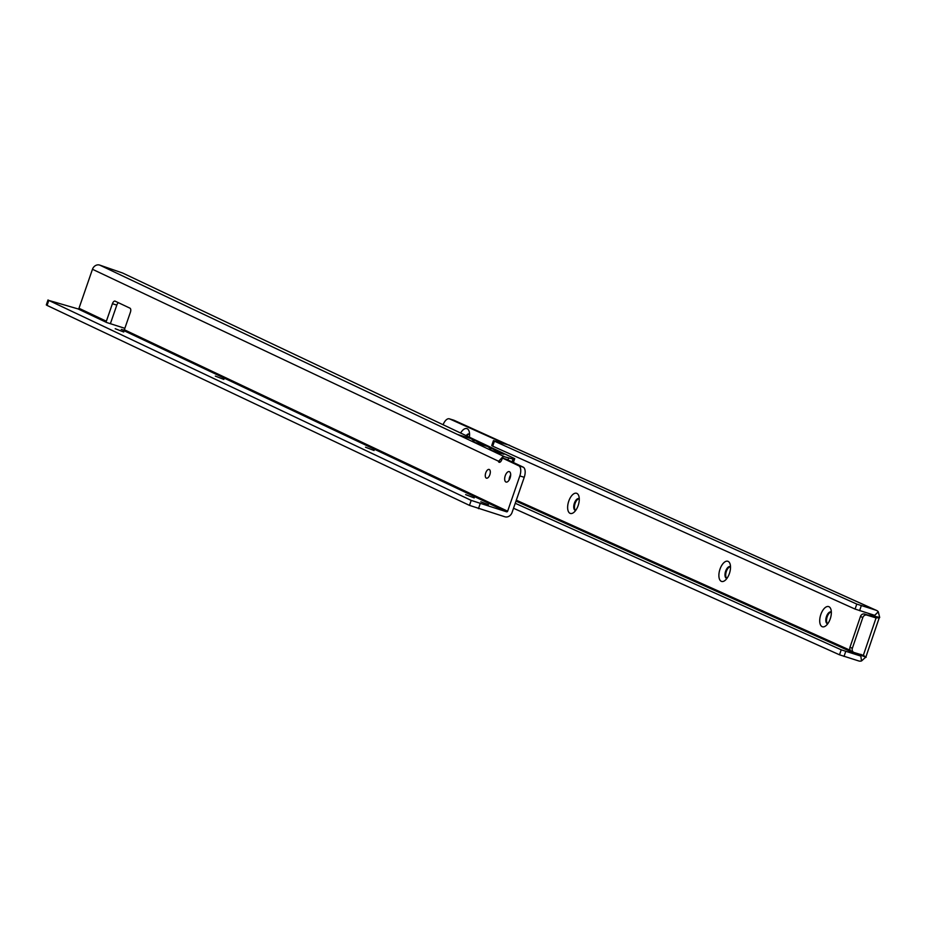 <?xml version="1.0" encoding="UTF-8"?>
<svg xmlns="http://www.w3.org/2000/svg" width="926" height="926" viewBox="0 0 926 926"><rect width="100%" height="100%" fill="white"/><g stroke="black" fill="none" stroke-linecap="round" stroke-linejoin="round"><path stroke-width="1.39" d="M830.263 618.799A10.556 5.151 107.1 0 1 825.714 625.895A10.556 5.151 107.1 0 1 820.39 624.691A10.556 5.151 107.1 0 1 820.806 614.551A10.556 5.151 107.1 0 1 826.142 606.958A10.556 5.151 107.1 0 1 830.853 609.158A10.556 5.151 107.1 0 1 830.263 618.799M827.751 623.742A6.158 3.01 -72.9 0 1 827.173 616.797A6.158 3.01 -72.9 0 1 831.34 612.086A6.158 3.01 -72.9 0 0 831.016 611.924A6.158 3.01 -72.9 0 0 826.443 616.566A6.158 3.01 -72.9 0 0 827.393 623.696A6.158 3.01 -72.9 0 0 827.751 623.754M729.422 573.472A10.556 5.151 107.1 0 1 724.884 580.556A10.556 5.151 107.1 0 1 719.56 579.352A10.556 5.151 107.1 0 1 719.977 569.224A10.556 5.151 107.1 0 1 725.301 561.631A10.556 5.151 107.1 0 1 730.024 563.83A10.556 5.151 107.1 0 1 729.422 573.472M730.51 566.735A6.158 3.01 -72.9 0 0 730.186 566.596A6.158 3.01 -72.9 0 0 725.614 571.238A6.158 3.01 -72.9 0 0 726.563 578.368A6.158 3.01 -72.9 0 0 726.922 578.426A6.158 3.01 -72.9 0 1 726.343 571.458A6.158 3.01 -72.9 0 1 730.51 566.747M578.183 505.48A10.556 5.151 107.1 0 1 573.634 512.564A10.556 5.151 107.1 0 1 568.309 511.36A10.556 5.151 107.1 0 1 568.726 501.232A10.556 5.151 107.1 0 1 574.062 493.639A10.556 5.151 107.1 0 1 578.773 495.838A10.556 5.151 107.1 0 1 578.183 505.48M575.671 510.423A6.158 3.01 -72.9 0 1 575.104 503.466A6.158 3.01 -72.9 0 1 579.259 498.755A6.158 3.01 -72.9 0 0 578.935 498.593A6.158 3.01 -72.9 0 0 574.363 503.246A6.158 3.01 -72.9 0 0 575.312 510.365A6.158 3.01 -72.9 0 0 575.671 510.434M873.716 616.843L874.445 616.01L879.26 617.723L876.077 617.897L873.716 616.843A3.519 3.067 -65.8 0 1 873.334 616.751L864.537 614.042A3.519 3.067 114.2 0 0 860.462 616.461L849.987 647.239A3.519 3.067 114.2 0 0 851.793 651.464M849.987 647.239L852.348 648.293A3.519 3.067 114.2 0 0 854.154 652.529L862.963 655.238A3.519 3.067 -65.8 0 1 863.321 655.377L863.923 655.608M852.348 648.293L862.824 617.526A3.519 3.067 114.2 0 1 866.898 615.107L875.707 617.816A3.519 3.067 -65.8 0 0 876.077 617.897L863.321 655.377L865.868 657.066L879.26 617.723M515.238 503.281L841.213 649.82L839.512 654.809L513.525 508.258M861.805 655.515L860.81 655.955A0.88 0.764 -65.8 0 1 860.404 655.944L841.213 649.82M860.81 655.955L861.539 660.944A6.158 5.359 -65.8 0 1 858.703 660.944L839.512 654.809M855.08 609.077L856.782 604.088L875.973 610.211A6.158 5.359 -65.8 0 1 876.517 610.419A6.158 5.359 -65.8 0 1 878.276 611.785L874.607 615.431A0.88 0.764 -65.8 0 0 874.271 615.2L855.08 609.077L492.725 446.17L491.729 445.591L493.431 440.602L494.415 441.181L492.725 446.17M856.782 604.088L494.415 441.181M509.15 445.302A6.158 5.359 114.2 0 0 508.64 445.036A6.158 5.359 114.2 0 0 508.096 444.827L493.431 440.602M460.627 433.032A10.556 5.151 107.1 0 1 469.088 431.18A10.556 5.151 107.1 0 1 469.378 437.176M443.091 424.733A8.797 4.294 107.1 0 1 449.353 418.818A8.797 4.294 107.1 0 1 449.608 418.911L505.26 443.959M866.076 656.835L861.539 660.944M874.607 615.431L875.197 616.415L879.7 617.434L879.306 617.978M879.515 617.781L878.936 617.607M453.509 420.115A8.797 4.294 107.1 0 1 453.763 420.173A8.797 4.294 107.1 0 1 454.006 420.265L509.763 445.545M469.575 434.097A6.158 3.01 -72.9 0 0 466.831 435.972M469.575 434.086A6.158 3.01 -72.9 0 0 469.239 433.947A6.158 3.01 -72.9 0 0 466.172 435.66M878.276 611.785L879.7 617.434M861.851 655.596L866.134 657.275M860.96 654.312L861.053 655.353L865.868 657.066M485.756 472.839A4.572 2.234 -72.9 0 0 486.451 478.175A4.572 2.234 -72.9 0 0 489.831 474.772A4.572 2.234 -72.9 0 0 489.136 469.436A4.572 2.234 -72.9 0 0 485.756 472.839M505.249 475.698A5.452 2.662 -72.9 0 0 506.071 482.064A5.452 2.662 -72.9 0 0 510.099 477.99A5.452 2.662 -72.9 0 0 509.277 471.635A5.452 2.662 -72.9 0 0 505.249 475.698M510.689 474.911A5.452 2.662 -72.9 0 0 509.659 477.052A5.452 2.662 -72.9 0 0 509.08 480.131M480.814 501.776L488.384 504.716L480.814 501.776M115.206 328.707L123.76 332.017L115.206 328.707M215.33 376.106L223.884 379.417L215.33 376.106M365.515 447.2L374.069 450.511L365.515 447.2M465.639 494.6L474.193 497.91L465.639 494.6M490.722 450.198L504.797 456.865L513.039 459.076L514.729 458.648L122.649 273.031L99.614 265.056L490.722 450.198L503.929 454.261L470.686 438.519A26.391 12.883 107.1 0 1 474.401 442.327M124.049 330.2L121.283 329.413L123.76 330.35A0.88 0.764 115.3 0 0 124.35 329.76L130.404 312.247A3.519 1.713 -72.9 0 0 129.987 308.184L115.125 301.158A3.519 1.713 -72.9 0 0 115.009 301.112A3.519 1.713 -72.9 0 0 112.416 303.728L106.363 321.241A0.88 0.764 -64.7 0 1 105.772 321.843L105.819 322.121M99.614 265.056A6.158 5.359 115.3 0 0 92.473 269.281L78.988 308.277A0.88 0.764 -64.7 0 1 77.969 308.89L106.617 322.491L124.848 328.325M502.887 458.208L502.922 456.668L498.454 461.472A3.519 1.713 -72.9 0 0 499.183 462.294A3.519 1.713 -72.9 0 0 501.788 459.666L502.563 458.104L518.78 465.79A8.797 4.294 107.1 0 1 519.822 475.929L507.633 511.198A0.88 0.764 115.3 0 1 506.615 511.812L471.195 500.387L48.8 300.429L77.969 308.89M48.8 300.429L47.076 305.418L46.3 304.92L48.025 299.943M47.076 305.418L469.47 505.376L504.89 516.789A6.158 5.359 115.3 0 0 512.032 512.553L524.232 477.295A8.797 4.294 107.1 0 0 523.19 467.144L506.95 459.458M514.729 458.648L513.398 462.502M118.401 302.698A3.519 1.713 -72.9 0 0 116.815 305.082L110.761 322.595A6.158 5.359 -64.7 0 1 110.252 323.741M92.473 269.281L500.248 462.028M504.797 456.865A6.158 5.359 115.3 0 0 502.922 456.668M473.499 442.049L486.266 445.973A26.391 12.883 107.1 0 1 487.308 446.401L474.135 442.35M491.22 450.279A26.391 12.883 -72.9 0 0 487.308 446.401M503.929 454.261A26.391 12.883 -72.9 0 0 503.084 453.937L490.305 450.001M860.462 616.461L862.824 617.526M864.537 614.042L866.898 615.107M873.334 616.751L875.707 617.816M845.727 651.429L844.026 656.418M515.99 501.116L860.404 655.944M859.594 610.685L861.296 605.697M875.973 610.211L508.096 444.827M874.399 616.114L868.252 613.348M516.314 500.202L850.323 650.353M857.314 653.501L861.087 655.191M449.608 418.911L454.006 420.265M509.578 445.256L505.179 443.89M457.479 434.456L470.686 438.519M471.195 500.387L469.47 505.376M480.189 503.675L478.476 508.663M506.615 511.812L123.019 330.212M513.455 458.428L512.24 461.958M513.039 459.076L512.078 461.877M508.64 458.046L507.992 459.944M116.815 305.082L112.416 303.728M519.822 475.929L524.232 477.295M507.633 511.198L124.35 329.76M106.363 321.241L78.988 308.277M502.575 458.115L506.985 459.47L502.563 458.104M518.78 465.79L523.19 467.144M851.48 651.348L853.841 652.413M449.353 418.818L453.763 420.173M876.517 610.419L508.64 445.036"/></g></svg>
